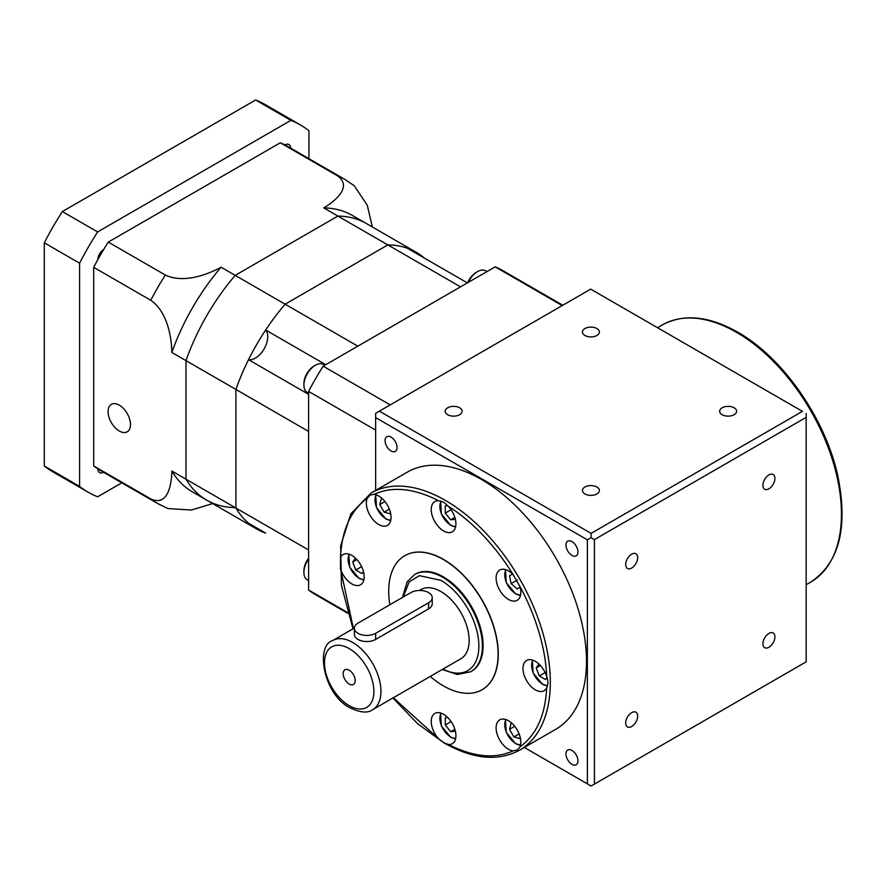 <?xml version="1.0" encoding="UTF-8"?>
<svg xmlns="http://www.w3.org/2000/svg" width="886" height="886" viewBox="0 0 886 886"><rect width="100%" height="100%" fill="white"/><g stroke="black" fill="none" stroke-linecap="round" stroke-linejoin="round"><path stroke-width="1.33" d="M428.58 592.568A12.482 7.199 0 0 0 410.938 592.568L358.01 623.135A12.482 7.199 0 0 0 354.356 628.229A12.482 7.199 0 0 0 362.053 634.885A12.482 7.199 0 0 0 375.653 633.324L428.58 602.757A12.482 7.199 0 0 0 432.235 597.662A12.482 7.199 0 0 0 428.58 592.568M354.356 628.229L354.356 634.343A12.482 7.199 0 0 0 362.053 640.988A12.482 7.199 0 0 0 375.653 639.426L428.58 608.87A12.482 7.199 0 0 0 432.235 603.776L432.235 597.662M349.184 670.193A8.483 4.895 -120 0 0 344.942 669.772A8.483 4.895 -120 0 0 343.646 676.572A8.483 4.895 -120 0 0 349.184 684.047A8.483 4.895 -120 0 0 353.425 684.468A8.483 4.895 -120 0 0 354.732 677.668A8.483 4.895 -120 0 0 349.184 670.193M372.674 709.664C367.889 713.296 360.403 712.721 350.225 707.925C323.667 695.034 314.918 645.617 332.748 640.512A39.925 23.047 60 0 1 352.717 642.483A39.925 23.047 60 0 1 378.798 677.668A39.925 23.047 60 0 1 372.674 709.664L460.897 658.73A39.925 23.047 -120 0 0 467.011 626.734A39.925 23.047 -120 0 0 440.929 591.549A39.925 23.047 -120 0 0 420.972 589.578L419.432 590.464M768.915 633.412A8.483 4.895 -60 0 1 773.157 632.992A8.483 4.895 -60 0 1 774.464 639.792A8.483 4.895 -60 0 1 768.915 647.267A8.483 4.895 -60 0 1 764.673 647.688A8.483 4.895 -60 0 1 763.378 640.888A8.483 4.895 -60 0 1 768.915 633.412M631.685 712.643A8.483 4.895 -60 0 1 635.927 712.222A8.483 4.895 -60 0 1 637.222 719.022A8.483 4.895 -60 0 1 631.685 726.498A8.483 4.895 -60 0 1 627.443 726.919A8.483 4.895 -60 0 1 626.136 720.119A8.483 4.895 -60 0 1 631.685 712.643M631.685 554.182A8.483 4.895 -60 0 1 635.927 553.761A8.483 4.895 -60 0 1 637.222 560.561A8.483 4.895 -60 0 1 631.685 568.037A8.483 4.895 -60 0 1 627.443 568.458A8.483 4.895 -60 0 1 626.136 561.658A8.483 4.895 -60 0 1 631.685 554.182M768.915 474.94A8.483 4.895 -60 0 1 773.157 474.519A8.483 4.895 -60 0 1 774.464 481.32A8.483 4.895 -60 0 1 768.915 488.795A8.483 4.895 -60 0 1 764.673 489.216A8.483 4.895 -60 0 1 763.378 482.416A8.483 4.895 -60 0 1 768.915 474.94M555.743 729.3A148.46 85.721 -120 0 0 578.503 610.332A148.46 85.721 -120 0 0 481.519 479.503A148.46 85.721 -120 0 0 407.283 472.149L371.112 493.026A148.46 85.721 60 0 1 445.348 500.38A148.46 85.721 60 0 1 542.332 631.209A148.46 85.721 60 0 1 519.573 750.176L555.743 729.3M571.968 541.567A8.483 4.895 -120 0 0 567.727 541.158A8.483 4.895 -120 0 0 566.42 547.947A8.483 4.895 -120 0 0 571.968 555.422A8.483 4.895 -120 0 0 576.21 555.843A8.483 4.895 -120 0 0 577.506 549.043A8.483 4.895 -120 0 0 571.968 541.567M571.968 750.464A8.483 4.895 -120 0 0 567.727 750.043A8.483 4.895 -120 0 0 566.42 756.843A8.483 4.895 -120 0 0 571.968 764.319A8.483 4.895 -120 0 0 576.21 764.74A8.483 4.895 -120 0 0 577.506 757.94A8.483 4.895 -120 0 0 571.968 750.464M391.058 437.13A8.483 4.895 -120 0 0 386.817 436.709A8.483 4.895 -120 0 0 385.521 443.509A8.483 4.895 -120 0 0 391.058 450.985A8.483 4.895 -120 0 0 395.3 451.406A8.483 4.895 -120 0 0 396.607 444.606A8.483 4.895 -120 0 0 391.058 437.13M734.14 414.714A8.483 4.895 0 0 0 736.631 411.248A8.483 4.895 0 0 0 731.393 406.729A8.483 4.895 0 0 0 722.145 407.781A8.483 4.895 0 0 0 719.665 411.248A8.483 4.895 0 0 0 724.903 415.778A8.483 4.895 0 0 0 734.14 414.714M596.909 493.945A8.483 4.895 0 0 0 599.39 490.479A8.483 4.895 0 0 0 594.152 485.96A8.483 4.895 0 0 0 584.904 487.023A8.483 4.895 0 0 0 582.423 490.479A8.483 4.895 0 0 0 587.662 495.008A8.483 4.895 0 0 0 596.909 493.945M459.668 414.714A8.483 4.895 0 0 0 462.149 411.248A8.483 4.895 0 0 0 456.921 406.729A8.483 4.895 0 0 0 447.674 407.781A8.483 4.895 0 0 0 445.182 411.248A8.483 4.895 0 0 0 450.42 415.778A8.483 4.895 0 0 0 459.668 414.714M596.909 335.484A8.483 4.895 0 0 0 599.39 332.017A8.483 4.895 0 0 0 594.152 327.488A8.483 4.895 0 0 0 584.904 328.551A8.483 4.895 0 0 0 582.423 332.017A8.483 4.895 0 0 0 587.662 336.547A8.483 4.895 0 0 0 596.909 335.484M814.577 416.365L807.7 404.459M448.438 506.382A17.465 10.089 60 0 1 452.314 531.81A17.465 10.089 60 0 1 443.576 530.947A17.465 10.089 60 0 1 432.169 515.552A17.465 10.089 60 0 1 434.849 501.554A17.465 10.089 60 0 1 438.725 500.767L443.82 502.284L448.438 506.382C471.629 520.824 495.639 545.975 513.049 574.582L519.927 586.488C535.676 615.261 545.732 648.663 546.684 676.539C548.279 680.891 548.279 684.634 546.684 687.757C545.344 715.19 536.418 734.915 519.927 746.909L517.424 749.977L513.049 750.885C494.82 759.213 473.29 757.076 448.438 744.484L443.82 742.689L438.725 738.869L393.34 697.725M353.414 628.584L340.479 568.712L340.479 557.482C341.819 530.061 350.745 510.336 367.236 498.331A17.465 10.089 -120 0 0 378.71 524.512A17.465 10.089 -120 0 0 387.437 525.387A17.465 10.089 -120 0 0 390.117 511.388A17.465 10.089 -120 0 0 378.71 495.994A17.465 10.089 -120 0 0 374.113 494.366C392.332 486.037 413.873 488.175 438.725 500.767M367.236 498.331L370.204 494.997L374.113 494.366M340.479 568.712A17.465 10.089 -120 0 0 351.831 583.918A17.465 10.089 -120 0 0 360.569 584.782A17.465 10.089 -120 0 0 363.238 570.783A17.465 10.089 -120 0 0 351.831 555.389A17.465 10.089 -120 0 0 343.103 554.525A17.465 10.089 -120 0 0 340.479 557.482M448.438 744.484A17.465 10.089 -120 0 0 452.314 743.697A17.465 10.089 -120 0 0 454.994 729.699A17.465 10.089 -120 0 0 443.576 714.304A17.465 10.089 -120 0 0 434.849 713.44A17.465 10.089 -120 0 0 438.725 738.869M519.927 746.909A17.465 10.089 -120 0 0 508.453 720.728A17.465 10.089 -120 0 0 499.726 719.864A17.465 10.089 -120 0 0 497.046 733.863A17.465 10.089 -120 0 0 508.453 749.257A17.465 10.089 -120 0 0 513.049 750.885M546.684 676.539A17.465 10.089 -120 0 0 535.332 661.333A17.465 10.089 -120 0 0 526.594 660.469A17.465 10.089 -120 0 0 523.914 674.467A17.465 10.089 -120 0 0 535.332 689.851A17.465 10.089 -120 0 0 544.059 690.726A17.465 10.089 -120 0 0 546.684 687.757M513.049 574.582A17.465 10.089 -120 0 0 508.453 570.905A17.465 10.089 -120 0 0 499.726 570.041A17.465 10.089 -120 0 0 497.046 584.04A17.465 10.089 -120 0 0 508.453 599.423A17.465 10.089 -120 0 0 517.191 600.298A17.465 10.089 -120 0 0 519.927 586.488M389.862 604.739A77.348 44.654 60 0 1 404.725 555.732A77.348 44.654 60 0 1 443.41 559.564A77.348 44.654 60 0 1 493.934 627.731A77.348 44.654 60 0 1 482.084 689.718A77.348 44.654 60 0 1 443.41 685.886A77.348 44.654 60 0 1 430.242 676.428M482.172 689.662A77.348 44.654 -120 0 0 482.261 689.618A77.348 44.654 -120 0 0 494.111 627.631A77.348 44.654 -120 0 0 443.576 559.465A77.348 44.654 -120 0 0 404.902 555.633A77.348 44.654 -120 0 0 404.813 555.688M414.98 574.316A56.139 32.417 60 0 1 415.335 574.106A56.139 32.417 60 0 1 443.41 576.886A56.139 32.417 60 0 1 480.079 626.358A56.139 32.417 60 0 1 471.474 671.344A56.139 32.417 60 0 1 471.119 671.544M403.296 596.987L409.088 581.969L419.399 575.656L440.929 580.352A53.647 30.977 60 0 1 478.872 646.049A53.647 30.977 60 0 1 442.978 669.074M520.126 587.219L517.125 588.946L511.122 583.63L509.516 575.778L512.518 574.039L509.516 575.778M517.424 579.987L511.122 583.63M546.961 677.436L545.488 679.518L539.286 675.94L536.174 667.933L538.921 664.024M545.123 672.563L539.286 675.94M540.382 665.508L536.174 667.933M519.107 733.918L513.902 736.919L509.516 729.311L511.122 723.308L512.252 723.618M520.204 737.385L519.905 738.525L513.902 736.919M514.711 726.31L509.516 729.311M451.107 721.603L445.259 724.969L445.259 717.804L447.784 717.582M455.393 731.238L450.642 731.659L445.259 724.969M450.642 731.659L454.85 729.233M361.632 566.619L355.784 569.997L352.683 561.99L355.43 558.091M352.683 561.99L356.892 559.564M363.448 571.514L361.997 573.585L355.784 569.997M384.967 501.576L379.762 504.577L381.368 498.574L382.508 498.884M390.46 512.651L390.15 513.78L384.159 512.174L379.762 504.577M389.353 509.173L384.159 512.174M454.85 517.346L450.642 519.772L445.259 513.083L445.259 505.917L447.795 505.696M455.393 519.351L450.642 519.772M451.107 509.716L445.259 513.083M375.653 490.412L375.653 417.594L587.374 539.829L587.374 783.855L524.313 747.441L591.106 786.004M379.385 411.137L590.707 289.124L802.439 411.37L591.106 533.372L379.385 411.137L375.653 413.286L375.653 417.594M802.439 411.37L590.707 289.124M591.106 533.372L591.073 537.658L587.374 539.829M587.374 783.855L591.073 786.026L806.16 661.842L806.16 417.361L594.44 539.596L591.073 537.658M806.16 413.485L806.16 417.361M594.44 539.596L594.44 784.088M290.719 148.161A8.483 4.895 120 0 0 288.969 144.562A8.483 4.895 120 0 0 284.871 144.894A187.145 108.048 120 0 0 280.275 142.79L108.269 242.099A187.145 108.048 120 0 0 103.673 249.509A8.483 4.895 120 0 0 97.825 259.642A187.145 108.048 120 0 0 93.706 267.328L150.764 300.276A187.145 108.048 -60 0 1 165.328 275.037C183.269 283.609 207.169 274.848 221.09 267.218L235.2 275.369L337.898 216.073L323.789 207.922C336.835 200.003 352.24 186.182 337.344 175.738A187.145 108.048 -60 0 1 344.909 179.448L287.839 146.5A187.145 108.048 120 0 0 284.871 144.894M119.289 405.146A15.848 9.148 -120 0 0 111.359 404.359A15.848 9.148 -120 0 0 108.934 417.051A15.848 9.148 -120 0 0 119.289 431.017A15.848 9.148 -120 0 0 127.207 431.803A15.848 9.148 -120 0 0 129.633 419.1A15.848 9.148 -120 0 0 119.289 405.146M308.959 158.694L308.959 130.774A212.097 122.456 120 0 0 300.321 124.893L265.036 104.515A212.097 122.456 120 0 0 255.622 99.974L62.341 211.566A212.097 122.456 120 0 0 44.3 242.819L44.3 466.003A212.097 122.456 120 0 0 52.938 471.873L88.223 492.251A212.097 122.456 120 0 0 97.637 496.791L121.814 482.826M300.321 124.893A212.097 122.456 120 0 0 290.907 120.352L255.622 99.974M88.223 492.251A212.097 122.456 120 0 1 79.585 486.37L79.585 263.197A212.097 122.456 120 0 1 97.637 231.933L290.907 120.352M93.706 267.328L93.706 465.947A187.145 108.048 120 0 0 97.825 468.871A8.483 4.895 120 0 0 99.575 472.581A8.483 4.895 120 0 0 103.573 472.304M97.637 231.933L62.341 211.566M79.585 263.197L44.3 242.819M79.585 486.37L44.3 466.003M280.275 142.79L337.344 175.738M424.427 258.114A159.69 92.199 120 0 0 416.331 252.377L366.394 223.549A159.69 92.199 120 0 0 337.898 216.073A159.69 92.199 120 0 1 366.394 223.549L352.285 215.398A159.69 92.199 120 0 0 323.789 207.922M416.331 252.377A159.69 92.199 120 0 0 387.835 244.901L337.898 216.073L235.2 275.369A159.69 92.199 120 0 0 185.982 360.613L185.982 479.204A159.69 92.199 120 0 0 206.704 500.147A159.69 92.199 120 0 0 235.2 507.623M108.269 242.099L165.328 275.037M103.673 249.509A187.145 108.048 120 0 0 97.825 259.642M221.09 267.218A159.69 92.199 120 0 0 171.862 352.473L308.605 431.416L308.605 549.996L235.909 508.032L235.909 389.441A159.69 92.199 120 0 1 285.137 304.197A159.69 92.199 120 0 0 265.656 330.002L325.738 364.689M93.706 465.947L150.764 498.884C167.155 506.559 171.519 486.525 171.862 471.053A159.69 92.199 120 0 0 192.594 491.996L256.641 528.975A159.69 92.199 120 0 0 265.656 533.117L248.534 523.227A159.69 92.199 120 0 1 235.909 508.032A159.69 92.199 120 0 0 256.641 528.975M97.825 468.871A187.145 108.048 120 0 0 100.705 470.643L157.763 503.591A187.145 108.048 -60 0 1 150.764 498.884M206.704 500.147A159.69 92.199 120 0 1 185.982 479.204L171.862 471.053M212.662 503.58L191.398 510.048L167.886 508.542L157.763 503.591M171.862 352.473C171.53 336.813 167.266 311.65 150.764 300.276M344.909 179.448L354.256 185.739L367.291 205.264L372.353 226.982M308.605 394.359L248.534 359.672A159.69 92.199 120 0 0 235.909 389.441L235.909 508.032L185.982 479.204L185.982 360.613A159.69 92.199 120 0 1 235.2 275.369L357.822 346.16L460.521 286.865L387.835 244.901L285.137 304.197L387.835 244.901A159.69 92.199 120 0 1 407.305 248.224L467.376 282.911M248.534 359.672A17.465 10.089 120 0 0 264.117 348.896A17.465 10.089 120 0 0 265.656 330.002M324.819 365.22L323.49 364.445A16.214 9.369 120 0 0 315.372 365.242L313.965 366.062A14.22 8.207 -60 0 0 303.909 383.483L303.909 385.111A16.214 9.369 120 0 0 307.265 392.531L308.605 393.306M308.605 558.224A14.22 8.207 -60 0 0 303.909 570.761L303.909 572.389A16.214 9.369 120 0 0 307.265 579.821L308.605 580.585M562.798 305.238L502.75 270.573A187.145 108.048 120 0 0 495.174 266.863L562.222 305.57M495.174 266.863L323.168 366.173A187.145 108.048 120 0 0 308.605 391.402L308.605 590.021A187.145 108.048 120 0 0 315.604 594.716L347.711 613.245M323.168 366.173L390.217 404.88M308.605 391.402L375.653 430.109M308.605 590.021L347.467 612.459M308.605 558.988A16.214 9.369 120 0 0 303.909 572.389M487.012 271.581L485.672 270.806A16.214 9.369 120 0 0 477.565 271.603A16.214 9.369 120 0 0 468.306 282.368M467.642 282.756A14.22 8.207 -60 0 1 476.159 272.423L477.565 271.603M315.372 365.242A16.214 9.369 120 0 0 303.909 385.111M428.58 602.757L428.58 608.87M375.653 633.324L375.653 639.426M349.184 705.644A34.931 20.168 -120 0 0 373.892 691.379A34.931 20.168 -120 0 0 349.184 648.596A34.931 20.168 -120 0 0 324.486 662.861A34.931 20.168 -120 0 0 349.184 705.644M662.241 324.952C683.638 313.456 708.789 315.87 737.717 332.184C783.014 357.545 825.796 419.244 837.912 476.458C848.212 527.823 839.142 563.031 810.701 582.102A148.46 85.721 -120 0 0 833.46 463.134A148.46 85.721 -120 0 0 736.465 332.305A148.46 85.721 -120 0 0 662.241 324.952L657.534 327.665M455.692 526.494A15.217 8.782 60 0 1 450.642 525.033A15.217 8.782 60 0 1 441.195 501.199M415.335 574.106L414.626 574.516A56.139 32.417 60 0 1 442.701 577.295A56.139 32.417 60 0 1 482.394 646.049A56.139 32.417 60 0 1 470.765 671.754L471.474 671.344M390.815 520.071A15.217 8.782 60 0 1 385.764 518.609A15.217 8.782 60 0 1 376.262 494.864M363.936 579.466A15.217 8.782 60 0 1 358.885 578.004A15.217 8.782 60 0 1 349.383 554.259M455.692 738.381A15.217 8.782 60 0 1 450.642 736.919A15.217 8.782 60 0 1 441.128 713.175M520.558 744.805A15.217 8.782 60 0 1 515.519 743.343A15.217 8.782 60 0 1 506.006 719.598M547.548 685.41A15.217 8.782 60 0 1 542.387 683.948A15.217 8.782 60 0 1 532.885 660.203M520.558 594.982A15.217 8.782 60 0 1 515.519 593.52A15.217 8.782 60 0 1 506.006 569.776M810.701 582.102L806.16 584.727M392.919 697.98L417.616 723.74L444.096 742.955C473.024 759.269 498.187 761.672 519.573 750.176M455.559 527.07L450.841 525.487L441.383 514.101L440.608 501.044M390.682 520.647L385.975 519.063L376.528 507.722L375.697 494.687M363.814 580.042L359.096 578.458L349.649 567.118L348.829 554.082M455.559 738.957L450.841 737.373L441.394 726.033L440.575 712.997M520.436 745.381L515.718 743.797L506.271 732.456L505.452 719.421M547.382 685.985L542.597 684.402L533.15 673.061L532.32 660.026M520.436 595.558L515.718 593.974L506.271 582.634L505.452 569.598M414.626 574.516L407.217 581.703L402.41 597.496M442.203 669.517L457.397 674.501L470.765 671.754M352.993 628.827L341.442 585.458L340.645 545.809L350.801 513.858L371.112 493.026M332.748 640.512L354.356 628.041"/></g></svg>
